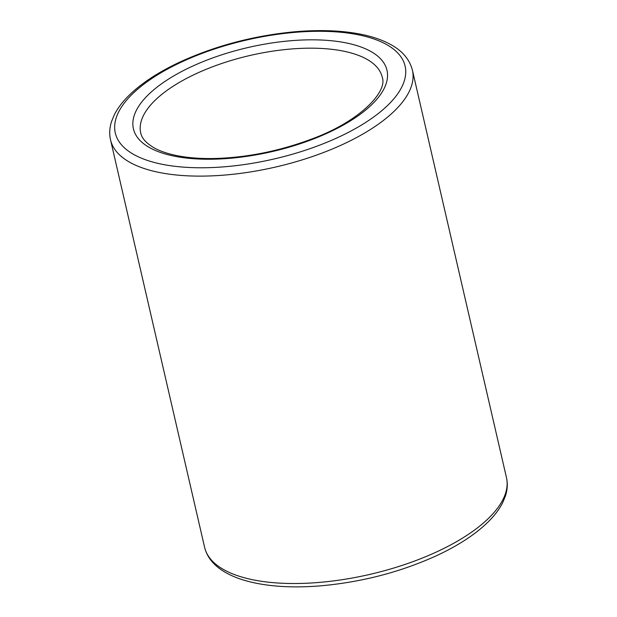 <?xml version="1.0" encoding="UTF-8"?>
<svg xmlns="http://www.w3.org/2000/svg" width="617" height="617" viewBox="0 0 617 617"><rect width="100%" height="100%" fill="white"/><g stroke="black" fill="none" stroke-linecap="round" stroke-linejoin="round"><path stroke-width="0.93" d="M349.584 43.653A130.125 53.417 -13 0 0 136.943 109.248A130.125 53.417 -13 0 0 294.078 145.697A130.125 53.417 -13 0 0 349.584 43.653M346.6 51.82A123.924 50.872 167 0 1 382.224 77.164C387.985 91.725 359.456 121.773 310.96 139.295C278.73 151.288 246.322 157.697 213.721 158.523C200.124 158.739 187.969 157.798 177.272 155.692C167.6 153.756 159.757 151.065 153.733 147.64C142.812 141.015 141.401 135.732 140.722 132.917A123.924 50.872 167 0 1 209.41 68.001A123.924 50.872 167 0 1 346.6 51.82M362.356 35.67A148.712 61.044 167 0 1 298.913 152.291A148.712 61.044 167 0 1 119.336 110.636A148.712 61.044 167 0 1 362.356 35.67M110.536 139.882A154.906 63.59 -13 0 0 275.776 166.999A154.906 63.59 -13 0 0 412.411 70.191C409.102 57.358 399.77 49.653 391.687 45.103C384.283 40.853 375.398 37.529 365.025 35.138C344.641 30.511 320.832 29.423 293.599 31.868C252.939 35.863 214.963 45.959 179.663 62.155C158.145 72.251 141.131 83.465 128.621 95.782C122.343 102.013 117.569 108.361 114.307 114.824L111.577 121.456C109.533 127.742 109.186 133.881 110.536 139.882L204.589 547.287A154.906 63.59 167 0 0 369.83 574.396A154.906 63.59 167 0 0 506.464 477.589L412.411 70.191M506.464 477.589C507.814 483.589 507.467 489.736 505.423 496.014L502.693 502.647C499.431 509.11 494.657 515.465 488.379 521.697C475.869 534.014 458.855 545.22 437.337 555.323C400.487 572.19 360.999 582.409 318.881 585.988C287.661 588.325 261.5 586.019 240.391 579.07C220.022 572.005 208.083 561.408 204.589 547.287"/></g></svg>
